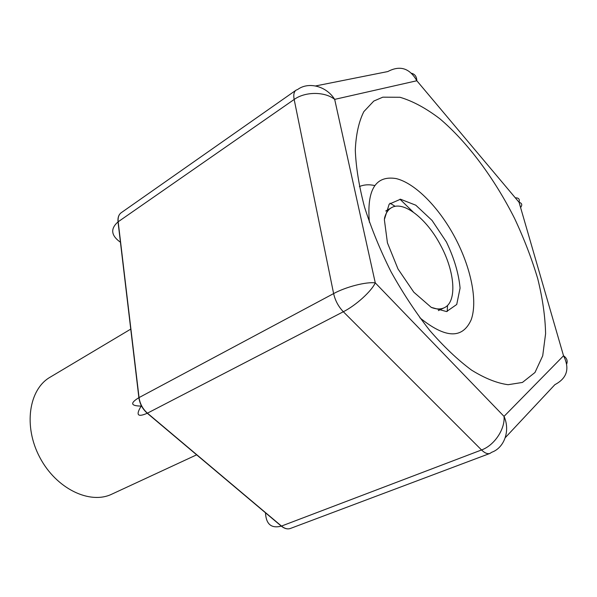 <?xml version="1.0" encoding="UTF-8"?>
<svg xmlns="http://www.w3.org/2000/svg" width="597" height="597" viewBox="0 0 597 597"><rect width="100%" height="100%" fill="white"/><g stroke="black" fill="none" stroke-linecap="round" stroke-linejoin="round"><path stroke-width="0.9" d="M130.75 329.111L50.058 377.237C28.85 389.348 23.201 426.295 39.812 457.421C56.155 488.682 89.856 504.853 111.818 494.159L196.637 454.832M431.497 307.507C436.489 309.35 440.758 309.425 444.287 307.731C457.369 301.888 454.944 271.508 440.511 245.128C426.795 218.815 403.497 200.316 391.453 207.719C388.065 209.674 385.722 213.241 384.431 218.412M446.407 241.957L432.071 220.45L415.803 205.204L400.505 199.226L389.177 204.152L384.356 219.606L387.431 242.845L398.005 268.978L413.803 292.187L431.25 307.365L446.563 311.567L456.727 304.485L460.078 288.12C458.742 273.635 454.19 258.247 446.407 241.957M419.833 317.761C445.392 338.529 462.511 339.193 471.19 319.761C477.936 300.948 470.846 267.217 454.847 237.24C438.974 207.525 415.303 183.272 396.214 178.593C375.573 175.167 366.633 189.727 369.386 222.263M413.184 212.047L399.953 199.211M374.603 185.518C368.946 184.294 363.879 184.645 359.401 186.577M395.199 206.353L390.028 203.189M447.22 311.47L447.519 305.41M382.826 97.169L373.789 101.065L363.849 111.617C358.842 121.572 355.991 134.4 355.297 150.108C355.976 167.272 359.051 186.271 364.536 207.114C371.371 228.584 380.222 250.165 391.087 271.874C402.893 293.082 415.728 312.559 429.609 330.305C443.735 346.588 457.69 359.842 471.488 370.073C484.846 378.356 497.055 383.229 508.099 384.707L522.42 382.446L534.979 372.498L542.71 355.805L545.598 333.701C545.225 316.776 542.613 298.47 537.763 278.784C531.763 258.702 524.024 238.561 514.532 218.338C494.353 178.384 467.481 142.153 439.802 118.728C425.974 108.206 412.714 101.057 400.012 97.281L382.826 97.169M490.025 453.392L491.615 452.31C504.383 447.854 510.48 430.609 504.032 416.385L563.531 355.767C569.963 368.588 567.083 378.222 554.897 384.647L505.241 437.698M520.591 207.562C522.517 204.913 522.009 203.152 519.062 202.286L563.531 355.767C566.74 358.028 567.814 360.715 566.747 363.827M265.478 512.592C266.008 524.181 271.284 528.696 281.314 526.129L281.478 526.069C284.568 528.584 287.485 529.405 290.232 528.524L489.95 453.421C487.54 454.227 484.734 453.071 481.533 449.966C494.316 445.429 505.241 429.116 504.032 416.385L375.274 282.874C371.438 291.321 355.879 305.41 343.335 311.746L147.422 413.161L281.478 526.069L481.533 449.966L343.335 311.746C338.439 306.619 335.201 300.567 333.619 293.59C345.954 286.851 366.26 281.642 375.274 282.874L334.678 99.378C326.417 86.08 308.574 81.438 297.672 89.483L296.067 90.162M315.559 85.953L387.811 71.558C400.027 65.088 409.699 68.148 416.833 80.752L519.062 202.286C519.942 199.241 518.696 197.756 515.308 197.831M141.862 406.639L141.198 406.079C130.683 405.96 129.915 403.154 138.885 397.677L333.619 293.59L294.164 99.468C305.142 91.475 324.828 91.438 334.678 99.378L416.833 80.752C416.691 76.685 414.975 74.207 411.669 73.312M141.086 405.139L141.198 406.079C135.601 415.109 137.623 417.497 147.258 413.243L147.422 413.161C142.758 409.005 139.967 403.811 139.049 397.587L118.176 221.778C117.758 217.644 118.728 214.651 121.087 212.816L296.015 90.199C293.925 91.796 293.306 94.886 294.164 99.468L118.027 221.883C117.646 217.718 118.676 214.689 121.124 212.786M120.616 242.375C111.042 235.621 110.176 228.785 118.027 221.89L138.885 397.677C139.795 403.9 142.586 409.094 147.265 413.243L281.314 526.129C284.441 528.629 287.433 529.42 290.276 528.509M438.355 310.612L444.287 307.731M385.737 210.995L391.453 207.719"/></g></svg>
